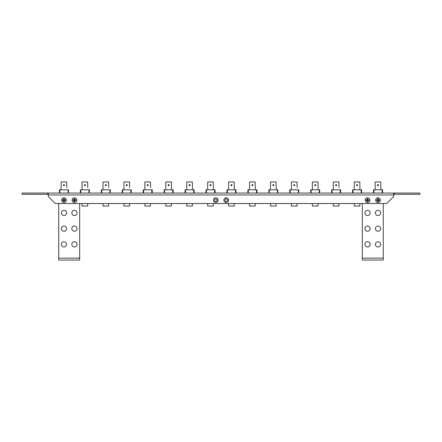 <?xml version="1.0" encoding="UTF-8"?>
<svg xmlns="http://www.w3.org/2000/svg" width="442" height="442" viewBox="0 0 442 442"><rect width="100%" height="100%" fill="white"/><g stroke="black" fill="none" stroke-linecap="round" stroke-linejoin="round"><path stroke-width="0.66" d="M375.672 200.165A2.354 2.354 0 0 0 378.026 202.524A2.354 2.354 0 0 0 380.38 200.165A2.354 2.354 0 0 0 378.026 197.812A2.354 2.354 0 0 0 375.672 200.165M365.202 200.165A2.354 2.354 0 0 0 367.556 202.524A2.354 2.354 0 0 0 369.915 200.165A2.354 2.354 0 0 0 367.556 197.812A2.354 2.354 0 0 0 365.202 200.165M72.085 200.165A2.354 2.354 0 0 0 74.444 202.524A2.354 2.354 0 0 0 76.797 200.165A2.354 2.354 0 0 0 74.444 197.812A2.354 2.354 0 0 0 72.085 200.165M213.409 200.165A2.354 2.354 0 0 0 215.768 202.524A2.354 2.354 0 0 0 218.121 200.165A2.354 2.354 0 0 0 215.768 197.812A2.354 2.354 0 0 0 213.409 200.165M217.028 200.165A1.265 1.265 0 0 1 215.768 201.43A1.265 1.265 0 0 1 214.503 200.165A1.265 1.265 0 0 1 215.768 198.906A1.265 1.265 0 0 1 217.028 200.165M223.879 200.165A2.354 2.354 0 0 0 226.232 202.524A2.354 2.354 0 0 0 228.591 200.165A2.354 2.354 0 0 0 226.232 197.812A2.354 2.354 0 0 0 223.879 200.165M227.497 200.165A1.265 1.265 0 0 1 226.232 201.43A1.265 1.265 0 0 1 224.972 200.165A1.265 1.265 0 0 1 226.232 198.906A1.265 1.265 0 0 1 227.497 200.165M61.62 200.165A2.354 2.354 0 0 0 63.974 202.524A2.354 2.354 0 0 0 66.328 200.165A2.354 2.354 0 0 0 63.974 197.812A2.354 2.354 0 0 0 61.62 200.165M394.358 193.049L419.9 193.049L419.9 194.303L394.358 194.303L394.358 193.049L22.1 193.049L22.1 194.303L47.642 194.303L47.642 193.049M48.272 193.049L48.272 196.502L55.283 203.519L386.717 203.519L393.728 196.502L393.728 193.049M48.272 194.303L47.642 194.303M394.358 194.303L393.728 194.303M68.493 189.806L68.355 193.049M68.355 189.806L68.068 189.806L68.068 193.049M68.068 189.806L59.642 189.806L59.642 193.049M59.642 189.806L59.471 193.049M66.83 187.552L66.714 181.955L61.118 181.955L61.118 189.806L61.118 181.955M63.974 185.668A0.525 0.525 0 0 1 63.449 185.148A0.525 0.525 0 0 1 63.974 184.623A0.525 0.525 0 0 1 64.499 185.148A0.525 0.525 0 0 1 63.974 185.668L63.449 185.148M59.471 189.806L59.455 193.049M59.593 193.049L59.593 189.806M59.88 193.049L59.88 189.806M68.306 193.049L68.306 189.806M89.433 189.806L89.295 193.049M89.295 189.806L89.008 189.806L89.008 193.049M89.008 189.806L80.577 189.806L80.577 193.049M80.577 189.806L80.405 193.049M87.77 187.552L87.649 181.955L82.052 181.955L82.052 189.806L82.052 181.955M84.908 185.668A0.525 0.525 0 0 1 84.389 185.148A0.525 0.525 0 0 1 84.908 184.623A0.525 0.525 0 0 1 85.433 185.148A0.525 0.525 0 0 1 84.908 185.668L84.389 185.148M87.72 203.519L87.649 206.033L82.052 206.033L82.052 203.519L82.052 206.033M80.405 189.806L80.389 193.049M80.527 193.049L80.527 189.806M80.814 193.049L80.814 189.806M89.245 193.049L89.245 189.806M110.367 189.806L110.229 193.049M110.229 189.806L109.942 189.806L109.942 193.049M109.942 189.806L101.516 189.806L101.516 193.049M101.516 189.806L101.345 193.049M108.704 187.552L108.583 181.955L102.992 181.955L102.992 189.806L102.992 181.955M105.848 185.668A0.525 0.525 0 0 1 105.323 185.148A0.525 0.525 0 0 1 105.848 184.623A0.525 0.525 0 0 1 106.373 185.148A0.525 0.525 0 0 1 105.848 185.668L105.323 185.148M108.655 203.519L108.583 206.033L102.992 206.033L102.992 203.519L102.992 206.033M101.345 189.806L101.329 193.049M101.461 193.049L101.461 189.806M101.748 193.049L101.748 189.806M110.18 193.049L110.18 189.806M131.307 189.806L131.169 193.049M131.169 189.806L130.882 189.806L130.882 193.049M130.882 189.806L122.451 189.806L122.451 193.049M122.279 189.806L122.279 193.049L122.451 189.806M129.644 187.552L129.523 181.955L123.926 181.955L123.926 189.806L123.926 181.955M126.782 185.668A0.525 0.525 0 0 1 126.263 185.148A0.525 0.525 0 0 1 126.782 184.623A0.525 0.525 0 0 1 127.307 185.148A0.525 0.525 0 0 1 126.782 185.668L126.263 185.148M129.594 203.519L129.523 206.033L123.926 206.033L123.926 203.519L123.926 206.033M122.401 193.049L122.401 189.806M122.688 193.049L122.688 189.806M131.114 193.049L131.114 189.806M152.241 193.049L152.241 189.806L152.103 193.049M152.103 189.806L151.816 189.806L151.816 193.049M151.816 189.806L143.39 189.806L143.39 193.049M143.214 189.806L143.214 193.049L143.39 189.806M150.578 187.552L150.457 181.955L144.865 181.955L144.865 189.806L144.865 181.955M147.722 185.668A0.525 0.525 0 0 1 147.197 185.148A0.525 0.525 0 0 1 147.722 184.623A0.525 0.525 0 0 1 148.247 185.148A0.525 0.525 0 0 1 147.722 185.668L147.197 185.148M150.529 203.519L150.457 206.033L144.865 206.033L144.865 203.519L144.865 206.033M143.335 193.049L143.335 189.806M143.622 193.049L143.622 189.806M152.054 193.049L152.054 189.806M152.225 193.049L152.225 189.806M173.181 193.049L173.181 189.806L173.043 193.049M173.043 189.806L172.756 189.806L172.756 193.049M172.756 189.806L164.325 189.806L164.325 193.049M164.153 189.806L164.153 193.049L164.325 189.806M171.518 189.806L171.397 181.955L165.8 181.955L165.8 189.806M168.656 185.668A0.525 0.525 0 0 1 168.137 185.148A0.525 0.525 0 0 1 168.656 184.623A0.525 0.525 0 0 1 169.181 185.148A0.525 0.525 0 0 1 168.656 185.668L168.137 185.148M171.468 203.519L171.397 206.033L165.8 206.033L165.8 203.519M164.275 193.049L164.275 189.806M164.562 193.049L164.562 189.806M172.988 193.049L172.988 189.806M173.165 193.049L173.165 189.806M194.115 193.049L194.115 189.806L193.977 193.049M193.977 189.806L193.69 189.806L193.69 193.049M193.69 189.806L185.264 189.806L185.264 193.049M185.264 189.806L185.088 193.049M192.452 189.806L192.331 181.955L186.739 181.955L186.739 189.806L186.739 181.955M189.596 185.668A0.525 0.525 0 0 1 189.071 185.148A0.525 0.525 0 0 1 189.596 184.623A0.525 0.525 0 0 1 190.121 185.148A0.525 0.525 0 0 1 189.596 185.668L189.071 185.148M192.403 203.519L192.331 206.033L186.739 206.033L186.739 203.519L186.739 206.033M185.088 189.806L185.071 193.049M185.209 193.049L185.209 189.806M185.496 193.049L185.496 189.806M193.928 193.049L193.928 189.806M194.099 193.049L194.099 189.806M215.055 193.049L215.055 189.806L214.917 193.049M214.917 189.806L214.63 189.806L214.63 193.049M214.63 189.806L206.199 189.806L206.199 193.049M206.199 189.806L206.027 193.049M213.392 189.806L213.271 181.955L207.674 181.955L207.674 189.806M210.53 185.668A0.525 0.525 0 0 1 210.011 185.148A0.525 0.525 0 0 1 210.53 184.623A0.525 0.525 0 0 1 211.055 185.148A0.525 0.525 0 0 1 210.53 185.668M213.342 203.519L213.271 206.033L207.674 206.033L207.674 203.519M206.027 189.806L206.011 193.049M206.149 193.049L206.149 189.806M206.436 193.049L206.436 189.806M214.862 193.049L214.862 189.806M215.039 193.049L215.039 189.806M235.989 193.049L235.989 189.806L235.851 193.049M235.851 189.806L235.564 189.806L235.564 193.049M235.564 189.806L227.138 189.806L227.138 193.049M227.138 189.806L226.961 193.049M234.326 189.806L234.205 181.955L228.608 181.955L228.608 189.806M231.47 185.668A0.525 0.525 0 0 1 230.945 185.148A0.525 0.525 0 0 1 231.47 184.623A0.525 0.525 0 0 1 231.989 185.148A0.525 0.525 0 0 1 231.47 185.668M234.277 203.519L234.205 206.033L228.608 206.033L228.608 203.519M226.961 189.806L226.945 193.049M227.083 193.049L227.083 189.806M227.37 193.049L227.37 189.806M235.801 193.049L235.801 189.806M235.973 193.049L235.973 189.806M256.929 193.049L256.929 189.806L256.791 193.049M256.791 189.806L256.504 189.806L256.504 193.049M256.504 189.806L248.072 189.806L248.072 193.049M248.072 189.806L247.901 193.049M255.261 189.806L255.144 181.955L249.548 181.955L249.548 189.806M252.404 185.668A0.525 0.525 0 0 1 251.879 185.148A0.525 0.525 0 0 1 252.404 184.623A0.525 0.525 0 0 1 252.929 185.148A0.525 0.525 0 0 1 252.404 185.668L251.879 185.148M255.216 203.519L255.144 206.033L249.548 206.033L249.548 203.519M247.901 189.806L247.885 193.049M248.023 193.049L248.023 189.806M248.31 193.049L248.31 189.806M256.736 193.049L256.736 189.806M256.913 193.049L256.913 189.806M277.863 189.806L277.725 193.049M277.725 189.806L277.438 189.806L277.438 193.049M277.438 189.806L269.012 189.806L269.012 193.049M269.012 189.806L268.835 193.049M276.2 189.806L276.079 181.955L270.482 181.955L270.482 189.806M273.344 185.668A0.525 0.525 0 0 1 272.819 185.148A0.525 0.525 0 0 1 273.344 184.623A0.525 0.525 0 0 1 273.863 185.148A0.525 0.525 0 0 1 273.344 185.668L272.819 185.148M276.151 203.519L276.079 206.033L270.482 206.033L270.482 203.519M268.835 189.806L268.819 193.049M268.957 193.049L268.957 189.806M269.244 193.049L269.244 189.806M277.675 193.049L277.675 189.806M298.798 189.806L298.665 193.049M298.665 189.806L298.378 189.806L298.378 193.049M298.378 189.806L289.946 189.806L289.946 193.049M289.946 189.806L289.775 193.049M297.134 187.552L297.018 181.955L291.422 181.955L291.422 189.806M294.278 185.668A0.525 0.525 0 0 1 293.753 185.148A0.525 0.525 0 0 1 294.278 184.623A0.525 0.525 0 0 1 294.803 185.148A0.525 0.525 0 0 1 294.278 185.668L293.753 185.148M297.09 203.519L297.018 206.033L291.422 206.033L291.422 203.519M289.775 189.806L289.759 193.049M289.897 193.049L289.897 189.806M290.184 193.049L290.184 189.806M298.61 193.049L298.61 189.806M319.737 189.806L319.599 193.049M319.599 189.806L319.312 189.806L319.312 193.049M319.312 189.806L310.886 189.806L310.886 193.049M310.709 189.806L310.709 193.049L310.886 189.806M318.074 189.806L317.953 181.955L312.356 181.955L312.356 189.806L312.356 181.955M315.218 185.668A0.525 0.525 0 0 1 314.693 185.148A0.525 0.525 0 0 1 315.218 184.623A0.525 0.525 0 0 1 315.737 185.148A0.525 0.525 0 0 1 315.218 185.668L314.693 185.148M318.025 203.519L317.953 206.033L312.356 206.033L312.356 203.519L312.356 206.033M310.831 193.049L310.831 189.806M311.118 193.049L311.118 189.806M319.549 193.049L319.549 189.806M340.671 193.049L340.671 189.806L340.539 193.049M340.539 189.806L340.252 189.806L340.252 193.049M340.252 189.806L331.82 189.806L331.82 193.049M331.649 189.806L331.649 193.049L331.82 189.806M339.008 187.552L338.892 181.955L333.296 181.955L333.296 189.806L333.296 181.955M336.152 185.668A0.525 0.525 0 0 1 335.627 185.148A0.525 0.525 0 0 1 336.152 184.623A0.525 0.525 0 0 1 336.677 185.148A0.525 0.525 0 0 1 336.152 185.668L335.627 185.148M338.964 203.519L338.892 206.033L333.296 206.033L333.296 203.519M331.771 193.049L331.771 189.806M332.058 193.049L332.058 189.806M340.484 193.049L340.484 189.806M340.655 193.049L340.655 189.806M361.611 193.049L361.611 189.806L361.473 193.049M361.473 189.806L361.186 189.806L361.186 193.049M361.186 189.806L352.755 189.806L352.755 193.049M352.583 189.806L352.583 193.049L352.755 189.806M359.948 189.806L359.827 181.955L354.23 181.955L354.23 189.806M357.092 185.668A0.525 0.525 0 0 1 356.567 185.148A0.525 0.525 0 0 1 357.092 184.623A0.525 0.525 0 0 1 357.611 185.148A0.525 0.525 0 0 1 357.092 185.668L356.567 185.148M359.898 203.519L359.827 206.033L354.23 206.033L354.23 203.519L354.23 206.033M352.705 193.049L352.705 189.806M352.992 193.049L352.992 189.806M361.423 193.049L361.423 189.806M361.595 193.049L361.595 189.806M382.545 193.049L382.545 189.806L382.407 193.049M382.407 189.806L382.12 189.806L382.12 193.049M382.12 189.806L373.694 189.806L373.694 193.049M373.523 189.806L373.523 193.049L373.694 189.806M380.882 189.806L380.766 181.955L375.17 181.955L375.17 189.806L375.17 181.955M378.026 185.668A0.525 0.525 0 0 1 377.501 185.148A0.525 0.525 0 0 1 378.026 184.623A0.525 0.525 0 0 1 378.551 185.148A0.525 0.525 0 0 1 378.026 185.668L377.501 185.148M373.645 193.049L373.645 189.806M373.932 193.049L373.932 189.806M382.358 193.049L382.358 189.806M382.529 193.049L382.529 189.806M77.057 212.939A2.619 2.619 0 0 0 74.444 210.32A2.619 2.619 0 0 0 71.825 212.939A2.619 2.619 0 0 0 74.444 215.558A2.619 2.619 0 0 0 77.057 212.939M66.593 212.939A2.619 2.619 0 0 0 63.974 210.32A2.619 2.619 0 0 0 61.355 212.939A2.619 2.619 0 0 0 63.974 215.558A2.619 2.619 0 0 0 66.593 212.939M77.057 244.343A2.619 2.619 0 0 0 74.444 241.73A2.619 2.619 0 0 0 71.825 244.343A2.619 2.619 0 0 0 74.444 246.962A2.619 2.619 0 0 0 77.057 244.343M66.593 244.343A2.619 2.619 0 0 0 63.974 241.73A2.619 2.619 0 0 0 61.355 244.343A2.619 2.619 0 0 0 63.974 246.962A2.619 2.619 0 0 0 66.593 244.343M77.057 228.641A2.619 2.619 0 0 0 74.444 226.022A2.619 2.619 0 0 0 71.825 228.641A2.619 2.619 0 0 0 74.444 231.26A2.619 2.619 0 0 0 77.057 228.641M66.593 228.641A2.619 2.619 0 0 0 63.974 226.022A2.619 2.619 0 0 0 61.355 228.641A2.619 2.619 0 0 0 63.974 231.26A2.619 2.619 0 0 0 66.593 228.641M58.742 203.519L58.742 260.045L79.676 260.045L79.676 258.145L58.742 258.145M79.676 203.519L79.676 258.145M63.974 197.845A2.326 2.326 0 0 1 66.3 200.165A2.326 2.326 0 0 1 63.974 202.491A2.326 2.326 0 0 1 61.648 200.165A2.326 2.326 0 0 1 63.974 197.845M63.659 200.48L63.659 201.475L64.289 201.475L64.289 200.48L65.283 200.48L65.283 199.856L64.289 199.856L64.289 198.861L63.659 198.861L63.659 199.856L62.665 199.856L62.665 200.48L63.659 200.48M74.444 197.845A2.326 2.326 0 0 1 76.764 200.165A2.326 2.326 0 0 1 74.444 202.491A2.326 2.326 0 0 1 72.118 200.165A2.326 2.326 0 0 1 74.444 197.845M74.129 200.48L74.129 201.475L74.759 201.475L74.759 200.48L75.753 200.48L75.753 199.856L74.759 199.856L74.759 198.861L74.129 198.861L74.129 199.856L73.134 199.856L73.134 200.48L74.129 200.48M378.026 197.845A2.326 2.326 0 0 1 380.352 200.165A2.326 2.326 0 0 1 378.026 202.491A2.326 2.326 0 0 1 375.7 200.165A2.326 2.326 0 0 1 378.026 197.845M377.711 200.48L377.711 201.475L378.341 201.475L378.341 200.48L379.335 200.48L379.335 199.856L378.341 199.856L378.341 198.861L377.711 198.861L377.711 199.856L376.717 199.856L376.717 200.48L377.711 200.48M367.556 197.845A2.326 2.326 0 0 1 369.882 200.165A2.326 2.326 0 0 1 367.556 202.491A2.326 2.326 0 0 1 365.236 200.165A2.326 2.326 0 0 1 367.556 197.845M367.241 200.48L367.241 201.475L367.871 201.475L367.871 200.48L368.866 200.48L368.866 199.856L367.871 199.856L367.871 198.861L367.241 198.861L367.241 199.856L366.247 199.856L366.247 200.48L367.241 200.48M380.645 212.939A2.619 2.619 0 0 0 378.026 210.32A2.619 2.619 0 0 0 375.407 212.939A2.619 2.619 0 0 0 378.026 215.558A2.619 2.619 0 0 0 380.645 212.939M370.175 212.939A2.619 2.619 0 0 0 367.556 210.32A2.619 2.619 0 0 0 364.943 212.939A2.619 2.619 0 0 0 367.556 215.558A2.619 2.619 0 0 0 370.175 212.939M380.645 244.343A2.619 2.619 0 0 0 378.026 241.73A2.619 2.619 0 0 0 375.407 244.343A2.619 2.619 0 0 0 378.026 246.962A2.619 2.619 0 0 0 380.645 244.343M370.175 244.343A2.619 2.619 0 0 0 367.556 241.73A2.619 2.619 0 0 0 364.943 244.343A2.619 2.619 0 0 0 367.556 246.962A2.619 2.619 0 0 0 370.175 244.343M380.645 228.641A2.619 2.619 0 0 0 378.026 226.022A2.619 2.619 0 0 0 375.407 228.641A2.619 2.619 0 0 0 378.026 231.26A2.619 2.619 0 0 0 380.645 228.641M370.175 228.641A2.619 2.619 0 0 0 367.556 226.022A2.619 2.619 0 0 0 364.943 228.641A2.619 2.619 0 0 0 367.556 231.26A2.619 2.619 0 0 0 370.175 228.641M362.324 203.519L362.324 260.045L383.258 260.045L383.258 258.145L362.324 258.145M383.258 203.519L383.258 258.145M393.728 194.955L48.272 194.955M63.974 184.833A0.315 0.315 0 0 0 63.659 185.148A0.315 0.315 0 0 0 63.974 185.458A0.315 0.315 0 0 0 64.289 185.148A0.315 0.315 0 0 0 63.974 184.833M84.908 184.833A0.315 0.315 0 0 0 84.599 185.148A0.315 0.315 0 0 0 84.908 185.458A0.315 0.315 0 0 0 85.223 185.148A0.315 0.315 0 0 0 84.908 184.833M105.848 184.833A0.315 0.315 0 0 0 105.533 185.148A0.315 0.315 0 0 0 105.848 185.458A0.315 0.315 0 0 0 106.163 185.148A0.315 0.315 0 0 0 105.848 184.833M126.782 184.833A0.315 0.315 0 0 0 126.473 185.148A0.315 0.315 0 0 0 126.782 185.458A0.315 0.315 0 0 0 127.097 185.148A0.315 0.315 0 0 0 126.782 184.833M147.722 184.833A0.315 0.315 0 0 0 147.407 185.148A0.315 0.315 0 0 0 147.722 185.458A0.315 0.315 0 0 0 148.037 185.148A0.315 0.315 0 0 0 147.722 184.833M168.656 184.833A0.315 0.315 0 0 0 168.341 185.148A0.315 0.315 0 0 0 168.656 185.458A0.315 0.315 0 0 0 168.971 185.148A0.315 0.315 0 0 0 168.656 184.833M189.596 184.833A0.315 0.315 0 0 0 189.281 185.148A0.315 0.315 0 0 0 189.596 185.458A0.315 0.315 0 0 0 189.911 185.148A0.315 0.315 0 0 0 189.596 184.833M210.53 184.833A0.315 0.315 0 0 0 210.215 185.148A0.315 0.315 0 0 0 210.53 185.458A0.315 0.315 0 0 0 210.845 185.148A0.315 0.315 0 0 0 210.53 184.833M231.47 184.833A0.315 0.315 0 0 0 231.155 185.148A0.315 0.315 0 0 0 231.47 185.458A0.315 0.315 0 0 0 231.785 185.148A0.315 0.315 0 0 0 231.47 184.833M252.404 184.833A0.315 0.315 0 0 0 252.089 185.148A0.315 0.315 0 0 0 252.404 185.458A0.315 0.315 0 0 0 252.719 185.148A0.315 0.315 0 0 0 252.404 184.833M273.344 184.833A0.315 0.315 0 0 0 273.029 185.148A0.315 0.315 0 0 0 273.344 185.458A0.315 0.315 0 0 0 273.659 185.148A0.315 0.315 0 0 0 273.344 184.833M294.278 184.833A0.315 0.315 0 0 0 293.963 185.148A0.315 0.315 0 0 0 294.278 185.458A0.315 0.315 0 0 0 294.593 185.148A0.315 0.315 0 0 0 294.278 184.833M315.218 184.833A0.315 0.315 0 0 0 314.903 185.148A0.315 0.315 0 0 0 315.218 185.458A0.315 0.315 0 0 0 315.527 185.148A0.315 0.315 0 0 0 315.218 184.833M336.152 184.833A0.315 0.315 0 0 0 335.837 185.148A0.315 0.315 0 0 0 336.152 185.458A0.315 0.315 0 0 0 336.467 185.148A0.315 0.315 0 0 0 336.152 184.833M357.092 184.833A0.315 0.315 0 0 0 356.777 185.148A0.315 0.315 0 0 0 357.092 185.458A0.315 0.315 0 0 0 357.401 185.148A0.315 0.315 0 0 0 357.092 184.833M378.026 184.833A0.315 0.315 0 0 0 377.711 185.148A0.315 0.315 0 0 0 378.026 185.458A0.315 0.315 0 0 0 378.341 185.148A0.315 0.315 0 0 0 378.026 184.833"/></g></svg>
